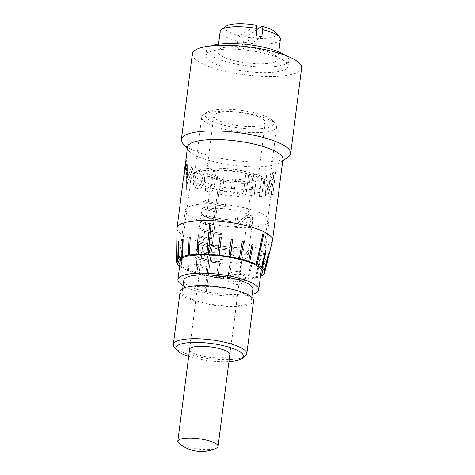 <?xml version="1.0" encoding="UTF-8"?>
<svg xmlns="http://www.w3.org/2000/svg" width="475" height="475" viewBox="0 0 475 475"><rect width="100%" height="100%" fill="white"/><g stroke="black" fill="none" stroke-linecap="round" stroke-linejoin="round"><path stroke-width="0.36" stroke-dasharray="2.38 1.78" d="M202.653 254.357A20.288 5.183 -172.7 0 0 201.59 255.74A20.288 5.183 -172.7 0 0 202.13 257.195A20.288 5.183 -172.7 0 0 220.78 263.423A20.288 5.183 -172.7 0 0 240.783 262.283A20.288 5.183 -172.7 0 0 240.95 262.164A20.288 5.183 -172.7 0 0 241.84 260.9A20.288 5.183 -172.7 0 0 225.322 253.614A20.288 5.183 -172.7 0 0 202.653 254.357M179.016 443.347A20.288 5.183 -172.7 0 0 191.473 448.008A20.288 5.183 -172.7 0 0 216.398 448.139M198.051 247.861A25.917 6.62 -172.7 0 0 196.697 249.63A25.917 6.62 -172.7 0 0 197.392 251.483A25.917 6.62 -172.7 0 0 221.213 259.445A25.917 6.62 -172.7 0 0 246.763 257.984A25.917 6.62 -172.7 0 0 246.982 257.836A25.917 6.62 -172.7 0 0 248.116 256.215A25.917 6.62 -172.7 0 0 227.014 246.911A25.917 6.62 -172.7 0 0 198.051 247.861M202.819 210.651A25.917 6.62 -172.7 0 0 201.465 212.42A25.917 6.62 -172.7 0 0 222.567 221.724A25.917 6.62 -172.7 0 0 251.53 220.774A25.917 6.62 -172.7 0 0 252.884 219.005A25.917 6.62 -172.7 0 0 231.782 209.701A25.917 6.62 -172.7 0 0 202.819 210.651M179.865 264.474A42.21 10.783 -172.7 0 0 218.643 277.459A42.21 10.783 -172.7 0 0 260.288 275.084A42.21 10.783 -172.7 0 0 260.662 274.823M266.837 223.951A42.21 10.783 -172.7 0 0 269.04 221.077A42.21 10.783 -172.7 0 0 234.68 205.918A42.21 10.783 -172.7 0 0 187.512 207.468A42.21 10.783 -172.7 0 0 185.309 210.348A42.21 10.783 -172.7 0 0 219.67 225.5A42.21 10.783 -172.7 0 0 266.837 223.951M177.038 228.41A48.135 12.297 -172.7 0 0 216.921 245.45A48.135 12.297 -172.7 0 0 270.038 243.574A48.135 12.297 -172.7 0 0 272.49 240.641M261.672 275.928L265.614 259.344L265.056 259.629L261.113 276.212M256.381 277.81L262.936 248.609L262.058 248.811L255.52 278.017A44.46 11.358 7.3 0 0 256.405 277.822L256.381 277.81A44.43 11.353 -172.7 0 0 260.448 276.515M248.841 279.009L252.213 262.55L251.067 262.651L247.713 279.116A44.46 11.358 7.3 0 0 248.858 279.015L248.841 279.009A44.43 11.353 -172.7 0 0 255.497 278.012M239.525 279.437L242.493 262.996L241.152 262.996L238.201 279.442A44.46 11.358 7.3 0 0 239.537 279.442L239.525 279.437A44.43 11.353 -172.7 0 0 247.695 279.11M229.021 279.074L231.533 262.616L230.084 262.509L227.578 278.967A44.46 11.358 7.3 0 0 229.027 279.08L229.021 279.074A44.43 11.353 -172.7 0 0 238.189 279.431M217.995 277.946L220.026 261.434L218.559 261.232L216.529 277.744A44.46 11.358 7.3 0 0 217.989 277.952L217.995 277.946A44.43 11.353 -172.7 0 0 227.578 278.967L230.048 262.776L231.533 262.616M197.113 273.707L198.247 257.011L197.012 256.654L195.884 273.351A44.46 11.358 7.3 0 0 197.101 273.713L197.113 273.707A44.43 11.353 -172.7 0 0 205.74 275.827L208.501 246.477L209.891 246.768L207.13 276.118A44.43 11.353 -172.7 0 0 216.529 277.738M188.575 270.863L189.341 254.048L188.349 253.644L187.56 270.465A44.46 11.358 7.3 0 0 188.551 270.869L188.575 270.863A44.43 11.353 -172.7 0 0 195.884 273.351L196.982 256.916L198.247 257.011M182.05 267.769L182.542 250.818L181.848 250.396L181.331 267.354A44.46 11.358 7.3 0 0 182.026 267.769L182.05 267.769A44.43 11.353 -172.7 0 0 187.583 270.465M179.651 266.166A44.43 11.353 -172.7 0 0 181.361 267.348M177.947 264.617L178.268 247.528L177.923 247.113L177.602 264.207M176.528 261.606L177.021 230.761L176.498 261.6M177.882 258.923L178.214 241.585M187.435 147.102A48.135 12.297 -172.7 0 0 188.717 150.539A48.135 12.297 -172.7 0 0 232.958 165.33A48.135 12.297 -172.7 0 0 280.41 162.616A48.135 12.297 -172.7 0 0 280.814 162.337A48.135 12.297 -172.7 0 0 282.922 159.333M182.857 143.48A55.094 14.072 -172.7 0 0 233.492 160.402A55.094 14.072 -172.7 0 0 287.803 157.296A55.094 14.072 -172.7 0 0 288.272 156.982M192.357 53.895A55.094 14.072 -172.7 0 0 237.209 73.678A55.094 14.072 -172.7 0 0 298.775 71.654A55.094 14.072 -172.7 0 0 301.655 67.901M211.328 45.885A41.468 10.592 -172.7 0 0 208.768 47.12A41.468 10.592 -172.7 0 0 206.601 49.946A41.468 10.592 -172.7 0 0 240.356 64.838A41.468 10.592 -172.7 0 0 286.698 63.312A41.468 10.592 -172.7 0 0 288.865 60.485A41.468 10.592 -172.7 0 0 285.315 55.361M208.038 52.802A41.468 10.592 -172.7 0 0 205.871 55.628A41.468 10.592 -172.7 0 0 239.632 70.52A41.468 10.592 -172.7 0 0 285.974 68.994A41.468 10.592 -172.7 0 0 288.141 66.168A41.468 10.592 -172.7 0 0 254.38 51.276A41.468 10.592 -172.7 0 0 208.038 52.802M261.808 36.801L242.505 49.222L243.414 42.121A30.364 7.754 -172.7 0 0 278.807 41.26A30.364 7.754 -172.7 0 0 280.398 39.188M219.207 49.287A30.364 7.754 -172.7 0 0 217.621 51.359A30.364 7.754 -172.7 0 0 242.333 62.261A30.364 7.754 -172.7 0 0 276.26 61.144A30.364 7.754 -172.7 0 0 277.851 59.072A30.364 7.754 -172.7 0 0 253.133 48.177A30.364 7.754 -172.7 0 0 219.207 49.287M220.168 31.475A30.364 7.754 -172.7 0 0 237.844 40.963L236.936 48.064L256.239 35.649M242.505 49.222A30.364 7.754 7.3 0 1 236.936 48.064M237.304 193.586L239.905 194.382L242.862 193.396L243.812 189.941L244.797 182.228A48.135 12.297 -172.7 0 1 238.652 181.783L238.949 179.479A48.135 12.297 -172.7 0 0 245.094 179.924L245.717 175.032A48.135 12.297 -172.7 0 0 248.585 175.168L247.956 180.055A48.135 12.297 -172.7 0 0 249.927 180.114L249.63 182.418A48.135 12.297 -172.7 0 1 247.659 182.358L246.501 191.413C246.121 195.225 244.061 197.095 240.332 197.024L236.799 196.234L237.144 193.574A48.135 12.297 -172.7 0 0 237.304 193.586L239.857 194.299L242.862 193.396M219.064 194.002L221.237 177.027A48.135 12.297 -172.7 0 0 224.135 177.549L222.484 190.422L227.133 193.283L230.31 192.393L231.45 188.628L232.708 178.814A48.135 12.297 -172.7 0 0 235.683 179.158L234.264 190.243C233.825 194.251 231.622 196.169 227.65 195.991C225.5 195.611 223.683 194.518 222.193 192.731L221.962 194.524A48.135 12.297 -172.7 0 1 219.064 194.002L219.135 193.937A47.838 12.219 -172.7 0 0 222.021 194.453L221.962 194.524M205.752 187.922L207.991 189.133L209.902 189.222L210.674 188.617L211.583 185.25L212.574 177.531A48.135 12.297 -172.7 0 1 207.124 176.088L207.421 173.785A48.135 12.297 -172.7 0 0 212.865 175.227L213.495 170.341A48.135 12.297 -172.7 0 0 216.22 170.976L215.591 175.869A48.135 12.297 -172.7 0 0 217.538 176.29L217.247 178.594A48.135 12.297 -172.7 0 1 215.294 178.167L214.136 187.221L211.612 191.793L208.329 191.9L205.271 190.54L205.616 187.88A48.135 12.297 -172.7 0 0 205.752 187.922L208.139 189.086L210.027 189.169L210.674 188.617M197.119 188.658C193.652 186.717 192.333 182.958 193.165 177.395L194.542 172.467L197.416 170.204L199.441 170.537C203.306 172.431 204.951 176.148 204.369 181.693L202.807 186.538L199.542 188.943L197.327 188.628C193.883 186.693 192.577 182.946 193.408 177.377L194.78 172.443L197.642 170.181L199.441 170.537M185.707 162.218L185.048 171C184.158 176.54 183.641 178.849 183.487 177.923L183.783 177.965L185.885 166.968C186.42 161.405 186.491 159.024 186.105 159.843L185.808 159.802M183.813 175.536L183.795 178.279L183.487 177.947M267.734 189.679L272.929 172.657A48.135 12.297 -172.7 0 0 275.785 171.843L272.876 194.566A48.135 12.297 -172.7 0 1 271.332 195.041L273.837 175.441L267.823 195.736A48.135 12.297 -172.7 0 1 265.834 196.074L264.147 177.092L261.642 196.686A48.135 12.297 -172.7 0 1 259.285 196.876L262.194 174.159A48.135 12.297 -172.7 0 0 266.303 173.785L267.734 189.679L272.929 172.657M253.602 177.282A48.135 12.297 -172.7 0 0 256.797 177.252L257.165 174.373A48.135 12.297 -172.7 0 1 253.971 174.408L253.478 177.199A47.838 12.219 -172.7 0 0 256.654 177.169L256.797 177.252M251.328 197.131A48.135 12.297 -172.7 0 0 253.988 197.107L256.168 180.132A48.135 12.297 -172.7 0 1 253.502 180.162L251.204 197.048A47.838 12.219 -172.7 0 0 253.852 197.024L253.988 197.107M191.188 167.224A48.135 12.297 -172.7 0 0 192.785 168.138L187.477 182.329L188.011 190.404A48.135 12.297 -172.7 0 1 186.61 189.466L186.568 163.246A48.135 12.297 -172.7 0 0 187.287 164.148L187.328 178.232L191.449 167.218A47.838 12.219 -172.7 0 0 193.04 168.132L192.785 168.138M226.254 26.161A25.917 6.62 -172.7 0 0 239.822 35.785L256.268 25.205M239.822 35.785L237.844 40.963M205.74 275.827L205.728 275.832A44.46 11.358 7.3 0 0 207.124 276.123L209.861 247.03L208.466 246.739L205.728 275.832M197.101 273.713L198.212 257.272M189.341 254.048L188.314 253.905L187.56 270.465M188.551 270.869L189.305 254.309M182.542 250.818L181.818 250.658L181.331 267.354M182.026 267.769L182.507 251.079M178.268 247.528L177.888 247.38L177.573 264.201M177.923 264.617L178.232 247.79M181.919 256.732L182.43 239.305M188.385 255.182L189.187 237.69M196.882 254.362L198.051 236.841M206.868 254.333L209.713 223.321M217.716 255.081L219.8 237.595M232.75 239.4L230.191 256.821M243.61 241.704L240.593 259.035M253.157 244.524L249.743 261.737M263.673 234.537L257.064 264.759M266.053 250.966L262.093 267.918M268.595 254.19L264.516 271.005M264.391 273.475L268.458 256.785L264.213 273.832M268.458 256.785L268.221 257.402M264.421 273.481L268.423 257.046M268.25 257.141L264.183 273.826M265.614 259.344L265.02 259.89L261.143 276.218M261.701 275.933L265.584 259.605M262.936 248.609L262.022 249.072L255.52 278.017M256.405 277.822L262.901 248.876M252.213 262.55L251.032 262.918L247.713 279.116M248.858 279.015L252.178 262.812M242.493 262.996L241.116 263.257L238.201 279.442M239.537 279.442L242.458 263.257M229.027 279.08L231.497 262.883M220.026 261.434L218.524 261.493L216.529 277.744M217.989 277.952L219.99 261.701M257.034 29.45L245.385 36.943A25.917 6.62 -172.7 0 0 275.844 32.514M243.414 42.121L245.385 36.943M247.659 182.358L246.412 191.33C246.032 195.136 243.984 197.012 240.273 196.941L236.77 196.157L237.144 193.574M242.796 193.313L243.812 189.941M243.74 189.857L244.797 182.228M244.726 182.145A47.838 12.219 -172.7 0 1 238.616 181.699L238.652 181.783M238.616 181.699L238.949 179.479M238.913 179.402A47.838 12.219 -172.7 0 0 245.023 179.841L245.094 179.924M245.023 179.841L245.717 175.032M245.646 174.954A47.838 12.219 -172.7 0 0 248.496 175.085L248.585 175.168M248.496 175.085L247.956 180.055M247.867 179.972A47.838 12.219 -172.7 0 0 249.826 180.031L249.927 180.114M249.826 180.031L249.63 182.418M247.57 182.275A47.838 12.219 -172.7 0 0 249.529 182.335M219.135 193.937L221.237 177.027M221.314 176.961A47.838 12.219 -172.7 0 0 224.194 177.484L224.135 177.549M224.194 177.484L222.484 190.422M222.543 190.356L227.163 193.212L230.31 192.393M230.316 192.322L231.456 188.551L232.708 178.814M232.714 178.737A47.838 12.219 -172.7 0 0 235.671 179.081L235.683 179.158M235.671 179.081L234.252 190.166C233.813 194.168 231.616 196.086 227.673 195.92L227.65 195.991M227.673 195.92C225.536 195.534 223.725 194.453 222.247 192.66L222.193 192.731M222.247 192.66L222.021 194.453M215.294 178.167L214.249 187.168L211.725 191.746L208.472 191.852L205.432 190.493L205.616 187.88M210.805 188.563L211.583 185.25M211.713 185.197L212.574 177.531M212.699 177.478A47.838 12.219 -172.7 0 1 207.284 176.041L207.124 176.088M207.284 176.041L207.421 173.785M207.581 173.737A47.838 12.219 -172.7 0 0 212.996 175.174L212.865 175.227M212.996 175.174L213.495 170.341M213.619 170.287A47.838 12.219 -172.7 0 0 216.327 170.917L216.22 170.976M216.327 170.917L215.591 175.869M215.703 175.809A47.838 12.219 -172.7 0 0 217.639 176.231L217.538 176.29M217.639 176.231L217.247 178.594M215.407 178.107A47.838 12.219 -172.7 0 0 217.342 178.529M199.648 170.507C203.496 172.389 205.123 176.106 204.541 181.652L202.979 186.509L199.726 188.908L197.327 188.628M199.322 173.096C201.863 174.568 202.825 177.169 202.202 180.904L199.072 186.224L197.659 186.04C195.326 184.526 194.495 181.913 195.172 178.202L198.033 172.894L199.108 173.126C201.673 174.604 202.641 177.205 202.012 180.939L198.882 186.253L197.452 186.069C195.094 184.543 194.257 181.925 194.94 178.226L197.814 172.918L199.108 173.126M185.909 159.499L185.339 171.03C184.448 176.563 183.932 178.879 183.783 177.965L183.777 177.988M186.105 159.843L186.04 160.318M185.036 170.228L184.739 170.198L185.476 162.391L185.773 162.432L185.036 170.228L184.365 174.01M184.11 175.394L184.739 170.198M259.285 196.876L262.022 174.076A47.838 12.219 -172.7 0 0 266.107 173.708L267.514 189.602M272.692 172.585A47.838 12.219 -172.7 0 0 275.53 171.778L275.785 171.843M275.53 171.778L272.876 194.566M272.62 194.495A47.838 12.219 -172.7 0 1 271.082 194.97L271.332 195.041M271.082 194.97L273.837 175.441M273.594 175.37L267.823 195.736M267.597 195.658A47.838 12.219 -172.7 0 1 265.62 195.991L265.834 196.074M265.62 195.991L264.147 177.092M263.963 177.009L261.642 196.686M259.113 196.792A47.838 12.219 -172.7 0 0 261.452 196.608M253.478 177.199L253.846 174.325A47.838 12.219 -172.7 0 0 257.022 174.289L257.165 174.373M257.022 174.289L256.654 177.169M251.204 197.048L253.377 180.078A47.838 12.219 -172.7 0 0 256.025 180.049L256.168 180.132M256.025 180.049L253.852 197.024M186.61 189.466L186.853 163.263A47.838 12.219 -172.7 0 0 187.572 164.166L187.601 178.238L191.449 167.218M193.04 168.132L187.477 182.329M187.744 182.335L188.011 190.404M186.877 189.466A47.838 12.219 -172.7 0 0 188.272 190.398M256.625 181.005A25.917 6.62 -172.7 0 0 257.978 179.235A25.917 6.62 -172.7 0 0 236.877 169.931A25.917 6.62 -172.7 0 0 207.913 170.881A25.917 6.62 -172.7 0 0 206.56 172.651A25.917 6.62 -172.7 0 0 227.662 181.955A25.917 6.62 -172.7 0 0 256.625 181.005M263.898 124.189A25.917 6.62 -172.7 0 0 265.252 122.425A25.917 6.62 -172.7 0 0 244.156 113.121A25.917 6.62 -172.7 0 0 215.193 114.071A25.917 6.62 -172.7 0 0 213.839 115.835A25.917 6.62 -172.7 0 0 234.935 125.145A25.917 6.62 -172.7 0 0 263.898 124.189M206.845 112.337A34.806 8.888 -172.7 0 0 206.548 112.533A34.806 8.888 -172.7 0 0 228.885 126.374A34.806 8.888 -172.7 0 0 272.252 125.923A34.806 8.888 -172.7 0 0 273.143 121.066A34.806 8.888 -172.7 0 0 241.152 110.372A34.806 8.888 -172.7 0 0 206.845 112.337M203.698 114.6A37.768 9.648 -172.7 0 0 203.377 114.813A37.768 9.648 -172.7 0 0 201.721 117.171A37.768 9.648 -172.7 0 0 232.465 130.732A37.768 9.648 -172.7 0 0 274.669 129.343A37.768 9.648 -172.7 0 0 276.646 126.772A37.768 9.648 -172.7 0 0 275.637 124.07A37.768 9.648 -172.7 0 0 240.926 112.468A37.768 9.648 -172.7 0 0 203.698 114.6M196.418 171.41A37.768 9.648 -172.7 0 0 196.098 171.629A37.768 9.648 -172.7 0 0 194.441 173.987A37.768 9.648 -172.7 0 0 225.186 187.542A37.768 9.648 -172.7 0 0 267.389 186.158A37.768 9.648 -172.7 0 0 269.367 183.582A37.768 9.648 -172.7 0 0 268.357 180.886A37.768 9.648 -172.7 0 0 233.647 169.284A37.768 9.648 -172.7 0 0 196.418 171.41M193.272 173.672A40.731 10.402 -172.7 0 0 192.927 173.903A40.731 10.402 -172.7 0 0 191.14 176.451A40.731 10.402 -172.7 0 0 224.295 191.069A40.731 10.402 -172.7 0 0 269.812 189.578A40.731 10.402 -172.7 0 0 271.938 186.8A40.731 10.402 -172.7 0 0 270.851 183.89A40.731 10.402 -172.7 0 0 233.421 171.374A40.731 10.402 -172.7 0 0 193.272 173.672M237.91 271.563C233.92 271.326 227.84 272.418 227.489 277.596L228.321 281.675L236.241 284.418C241.241 284.899 244.376 282.655 245.652 277.679L243.592 272.507L237.862 271.534C233.878 271.29 227.816 272.389 227.472 277.566L228.303 281.651L236.194 284.388C241.175 284.863 244.304 282.619 245.581 277.643L243.521 272.472L237.862 271.534M248.752 250.527L248.995 248.639A40.731 10.402 -172.7 0 1 233.587 248.686L234.062 244.946A40.731 10.402 -172.7 0 1 232.168 244.821L230.915 254.636A40.731 10.402 -172.7 0 0 232.809 254.76L233.284 251.02A40.731 10.402 -172.7 0 0 245.106 251.18L244.625 254.921A40.731 10.402 -172.7 0 0 246.05 254.855L246.863 251.887L248.752 250.527L248.995 248.639M245.836 215.959L236.989 223.974L238.272 213.964A40.731 10.402 -172.7 0 1 236.14 213.827L234.525 226.444A40.731 10.402 -172.7 0 0 237.126 226.611L242.22 221.641C244.34 219.26 246.59 217.847 248.971 217.402L250.159 217.633L251.192 220.928L249.114 226.231A40.731 10.402 -172.7 0 0 251.322 226.1L252.943 220.738L251.204 215.169L249.369 214.825L245.789 215.929L242.452 218.69M206.025 293.223A40.731 10.402 -172.7 0 1 204.63 292.933L206.833 275.779A40.731 10.402 -172.7 0 1 193.646 272.163L193.83 270.744A40.731 10.402 -172.7 0 0 207.011 274.354L207.741 268.672A40.731 10.402 -172.7 0 1 194.56 265.062L194.738 263.643A40.731 10.402 -172.7 0 0 207.925 267.253L208.65 261.571A40.731 10.402 -172.7 0 1 195.468 257.961L195.652 256.542A40.731 10.402 -172.7 0 0 208.834 260.152L209.558 254.469A40.731 10.402 -172.7 0 1 196.377 250.859L196.561 249.44A40.731 10.402 -172.7 0 0 209.742 253.05L210.473 247.368A40.731 10.402 -172.7 0 1 197.285 243.758L197.469 242.339A40.731 10.402 -172.7 0 0 210.651 245.949L211.381 240.267A40.731 10.402 -172.7 0 1 198.2 236.657L198.378 235.238A40.731 10.402 -172.7 0 0 211.559 238.848L212.289 233.166A40.731 10.402 -172.7 0 1 199.108 229.556L199.286 228.137A40.731 10.402 -172.7 0 0 212.473 231.747L213.198 226.064A40.731 10.402 -172.7 0 1 200.017 222.454L200.201 221.035A40.731 10.402 -172.7 0 0 213.382 224.645L214.106 218.963A40.731 10.402 -172.7 0 1 200.925 215.353L201.109 213.934A40.731 10.402 -172.7 0 0 214.29 217.544L215.021 211.862A40.731 10.402 -172.7 0 1 201.833 208.252L202.018 206.833A40.731 10.402 -172.7 0 0 215.199 210.443L215.929 204.761A40.731 10.402 -172.7 0 1 202.748 201.151L202.926 199.732A40.731 10.402 -172.7 0 0 216.107 203.342L217.835 189.875A40.731 10.402 -172.7 0 0 219.224 190.166L217.502 203.632A40.731 10.402 -172.7 0 0 225.393 205.01L225.215 206.429A40.731 10.402 -172.7 0 1 217.318 205.052L215.68 217.835A40.731 10.402 -172.7 0 0 230.915 220.127L230.731 221.546A40.731 10.402 -172.7 0 1 215.502 219.254L213.863 232.037A40.731 10.402 -172.7 0 0 221.76 233.415L221.576 234.834A40.731 10.402 -172.7 0 1 213.679 233.457L212.046 246.24A40.731 10.402 -172.7 0 0 227.276 248.532L227.092 249.951A40.731 10.402 -172.7 0 1 211.862 247.659L210.223 260.442A40.731 10.402 -172.7 0 0 218.12 261.82L217.936 263.239A40.731 10.402 -172.7 0 1 210.039 261.862L208.406 274.645A40.731 10.402 -172.7 0 0 223.636 276.937L223.452 278.356A40.731 10.402 -172.7 0 1 208.222 276.064L206.061 293.2A40.613 10.373 -172.7 0 1 204.672 292.909L206.868 275.749A40.613 10.373 -172.7 0 1 193.729 272.151L193.907 270.732A40.613 10.373 -172.7 0 0 207.053 274.33L207.783 268.648A40.613 10.373 -172.7 0 1 194.637 265.05L194.815 263.631A40.613 10.373 -172.7 0 0 207.961 267.229L208.691 261.547A40.613 10.373 -172.7 0 1 195.546 257.949L195.73 256.53A40.613 10.373 -172.7 0 0 208.869 260.128L209.6 254.446A40.613 10.373 -172.7 0 1 196.454 250.848L196.638 249.428A40.613 10.373 -172.7 0 0 209.784 253.027L210.508 247.344A40.613 10.373 -172.7 0 1 197.362 243.746L197.547 242.327A40.613 10.373 -172.7 0 0 210.692 245.925L211.417 240.243A40.613 10.373 -172.7 0 1 198.277 236.645L198.455 235.226A40.613 10.373 -172.7 0 0 211.601 238.824L212.331 233.142A40.613 10.373 -172.7 0 1 199.185 229.544L199.369 228.125A40.613 10.373 -172.7 0 0 212.509 231.723L213.239 226.041A40.613 10.373 -172.7 0 1 200.094 222.442L200.278 221.018A40.613 10.373 -172.7 0 0 213.423 224.622L214.148 218.939A40.613 10.373 -172.7 0 1 201.002 215.341L201.186 213.916A40.613 10.373 -172.7 0 0 214.332 217.52L215.056 211.838A40.613 10.373 -172.7 0 1 201.917 208.24L202.095 206.815A40.613 10.373 -172.7 0 0 215.24 210.419L215.971 204.737A40.613 10.373 -172.7 0 1 202.825 201.139L203.003 199.714A40.613 10.373 -172.7 0 0 216.149 203.318L217.877 189.852A40.613 10.373 -172.7 0 0 219.26 190.143L217.538 203.603A40.613 10.373 -172.7 0 0 225.411 204.98L225.227 206.399A40.613 10.373 -172.7 0 1 217.354 205.028L215.715 217.805A40.613 10.373 -172.7 0 0 230.903 220.091L230.725 221.516A40.613 10.373 -172.7 0 1 215.537 219.23L213.898 232.014A40.613 10.373 -172.7 0 0 221.772 233.385L221.588 234.804A40.613 10.373 -172.7 0 1 213.714 233.433L212.082 246.216A40.613 10.373 -172.7 0 0 227.264 248.502L227.086 249.921A40.613 10.373 -172.7 0 1 211.898 247.635L210.259 260.419A40.613 10.373 -172.7 0 0 218.132 261.79L217.948 263.215A40.613 10.373 -172.7 0 1 210.075 261.838L208.442 274.621A40.613 10.373 -172.7 0 0 223.63 276.907L223.446 278.326A40.613 10.373 -172.7 0 1 208.258 276.04L206.061 293.2M183.124 285.677A40.731 10.402 -172.7 0 0 252.166 294.518M183.807 280.315A34.806 8.888 -172.7 0 0 212.141 292.814A34.806 8.888 -172.7 0 0 251.037 291.531A34.806 8.888 -172.7 0 0 252.854 289.162M184.175 289.305A34.806 8.888 -172.7 0 0 182.352 291.68A34.806 8.888 -172.7 0 0 210.686 304.172A34.806 8.888 -172.7 0 0 249.577 302.896A34.806 8.888 -172.7 0 0 251.4 300.521A34.806 8.888 -172.7 0 0 223.066 288.028A34.806 8.888 -172.7 0 0 184.175 289.305M180.15 291.395A37.026 9.458 -172.7 0 0 210.288 304.689A37.026 9.458 -172.7 0 0 251.667 303.329A37.026 9.458 -172.7 0 0 253.602 300.806M174.331 347.16A37.026 9.458 -172.7 0 0 208.365 358.536A37.026 9.458 -172.7 0 0 244.862 356.452A37.026 9.458 -172.7 0 0 245.177 356.238M188.694 356.416A34.063 8.704 -172.7 0 0 228.944 361.57M189.501 350.105A20.437 5.219 -172.7 0 0 207.278 356.992A20.437 5.219 -172.7 0 0 228.914 356.048A20.437 5.219 -172.7 0 0 229.752 355.258M251.471 179.936A20.437 5.219 -172.7 0 0 252.54 178.541A20.437 5.219 -172.7 0 0 235.903 171.202A20.437 5.219 -172.7 0 0 213.067 171.95A20.437 5.219 -172.7 0 0 211.998 173.345A20.437 5.219 -172.7 0 0 228.635 180.684A20.437 5.219 -172.7 0 0 251.471 179.936M237.53 274.105L242.577 274.758C243.639 275.31 244.061 276.313 243.835 277.774C243.669 279.252 242.98 280.327 241.757 280.986L236.52 281.817L231.194 280.957L230.185 280.197L229.597 277.709C229.769 276.23 230.553 275.227 231.954 274.698L237.53 274.105L242.636 274.793C243.705 275.34 244.126 276.349 243.907 277.804C243.74 279.288 243.046 280.357 241.822 281.022L236.568 281.847L231.224 280.992L230.215 280.226L229.627 277.744C229.793 276.266 230.583 275.262 231.984 274.734L237.577 274.134M248.924 248.603A40.613 10.373 -172.7 0 1 233.558 248.651L233.587 248.686M232.168 244.821L230.892 254.606A40.613 10.373 -172.7 0 0 232.78 254.725L233.261 250.99A40.613 10.373 -172.7 0 0 245.041 251.15L244.566 254.891A40.613 10.373 -172.7 0 0 245.985 254.826L246.863 251.887M246.798 251.851L248.68 250.491M232.15 244.785A40.613 10.373 -172.7 0 0 234.038 244.91L234.062 244.946M233.558 248.651L234.038 244.91M242.41 218.654L236.989 223.974M236.14 213.827L234.502 226.415A40.613 10.373 -172.7 0 0 237.096 226.575L242.179 221.611C244.292 219.23 246.537 217.811 248.912 217.366L250.093 217.598L251.121 220.899L249.054 226.195A40.613 10.373 -172.7 0 0 251.257 226.064L252.872 220.709L251.138 215.133L249.369 214.825M249.31 214.795L245.789 215.929M236.123 213.792A40.613 10.373 -172.7 0 0 238.242 213.928L238.272 213.964M236.96 223.939L238.242 213.928M201.59 255.74L189.662 348.858M202.13 257.195L197.392 251.483M201.465 212.42L196.697 249.63M269.04 221.077L262.491 272.205M188.717 150.539L187.227 148.74M206.601 49.946L205.871 55.628M218.536 44.199L217.621 51.359M278.766 51.917L277.851 59.072M288.865 60.485L288.141 66.168M280.814 162.337L282.714 160.972M185.309 210.348L178.754 261.482M252.884 219.005L248.116 256.215M240.95 262.164L246.982 257.836M241.84 260.9L229.912 354.017M265.252 122.425L257.978 179.235M206.548 112.533L203.377 114.813M201.721 117.171L194.441 173.987M196.098 171.629L192.927 173.903M191.14 176.451L180.583 258.857M182.762 288.479L182.352 291.68M252.54 178.541L229.983 354.659M211.998 173.345L189.436 349.463M251.809 297.32L251.4 300.521M271.938 186.8L261.381 269.212M268.357 180.886L270.851 183.89M276.646 126.772L269.367 183.582M273.143 121.066L275.637 124.07M213.839 115.835L206.56 172.651"/><path stroke-width="0.71" d="M216.398 448.139A20.288 5.183 -172.7 0 0 217.016 447.794A20.288 5.183 -172.7 0 0 218.078 446.417A20.288 5.183 -172.7 0 0 204.434 439.666A20.288 5.183 -172.7 0 0 178.885 439.874A20.288 5.183 -172.7 0 0 177.822 441.257A20.288 5.183 -172.7 0 0 179.016 443.347A34.954 34.954 0 0 0 216.398 448.139M260.662 274.823A42.21 10.783 -172.7 0 0 262.491 272.205A42.21 10.783 -172.7 0 0 228.131 257.052A42.21 10.783 -172.7 0 0 180.963 258.602A42.21 10.783 -172.7 0 0 178.754 261.482A42.21 10.783 -172.7 0 0 179.865 264.474M260.448 276.515A44.43 11.353 -172.7 0 0 261.113 276.212L261.143 276.218A44.46 11.358 7.3 0 0 261.701 275.933L261.672 275.928A44.43 11.353 -172.7 0 0 262.372 275.518A44.43 11.353 -172.7 0 0 264.183 273.826L264.213 273.832A44.46 11.358 7.3 0 0 264.421 273.481L264.391 273.475A44.43 11.353 -172.7 0 0 264.634 272.81A44.43 11.353 -172.7 0 0 264.516 271.005L264.545 271.005A44.46 11.358 7.3 0 0 264.385 270.608L264.355 270.602A44.43 11.353 -172.7 0 0 262.093 267.918L262.123 267.918A44.46 11.358 7.3 0 0 261.6 267.496L261.571 267.496A44.43 11.353 -172.7 0 0 257.064 264.759L257.088 264.759A44.46 11.358 7.3 0 0 256.239 264.349L256.215 264.349A44.43 11.353 -172.7 0 0 249.743 261.737L249.761 261.737A44.46 11.358 7.3 0 0 248.645 261.351L248.627 261.357A44.43 11.353 -172.7 0 0 240.593 259.035L240.605 259.029A44.46 11.358 7.3 0 0 239.287 258.703L239.275 258.709A44.43 11.353 -172.7 0 0 230.191 256.821A44.46 11.358 7.3 0 0 228.754 256.565L228.748 256.571A44.43 11.353 -172.7 0 0 219.183 255.241L219.183 255.229A44.46 11.358 7.3 0 0 217.716 255.075L217.716 255.081A44.43 11.353 -172.7 0 0 208.27 254.386A44.46 11.358 7.3 0 0 206.857 254.321L206.868 254.333A44.43 11.353 -172.7 0 0 198.128 254.315L198.117 254.309A44.46 11.358 7.3 0 0 196.864 254.357L196.882 254.362A44.43 11.353 -172.7 0 0 189.406 255.033L189.382 255.022A44.46 11.358 7.3 0 0 188.361 255.176L188.385 255.182A44.43 11.353 -172.7 0 0 182.643 256.488L182.614 256.482A44.46 11.358 7.3 0 0 181.889 256.726L181.919 256.732A44.43 11.353 -172.7 0 0 178.873 258.168A44.43 11.353 -172.7 0 0 178.268 258.596L178.238 258.596A44.46 11.358 7.3 0 0 177.852 258.917L177.882 258.923A44.43 11.353 -172.7 0 0 176.552 261.226L176.522 261.22A44.46 11.358 7.3 0 0 176.498 261.517L176.967 231.361M264.634 272.81L272.49 240.641A48.135 12.297 -172.7 0 0 272.555 240.291A48.135 12.297 -172.7 0 0 233.368 223.013A48.135 12.297 -172.7 0 0 179.58 224.776A48.135 12.297 -172.7 0 0 177.062 228.059A48.135 12.297 -172.7 0 0 177.038 228.41L177.003 230.892M176.498 261.517A44.46 11.358 7.3 0 0 176.498 261.6L176.528 261.606A44.43 11.353 -172.7 0 0 177.602 264.207L177.573 264.201A44.46 11.358 7.3 0 0 177.923 264.617L177.947 264.617A44.43 11.353 -172.7 0 0 179.651 266.166M176.522 261.22L177.021 230.761L176.552 261.226M177.852 258.917L178.178 241.846L178.594 241.264L178.268 258.596M272.555 240.291L282.922 159.333A48.135 12.297 -172.7 0 0 243.74 142.055A48.135 12.297 -172.7 0 0 189.953 143.818A48.135 12.297 -172.7 0 0 187.435 147.102L185.707 162.218M282.714 160.972L288.272 156.982A55.094 14.072 -172.7 0 0 290.682 153.544A55.094 14.072 -172.7 0 0 245.836 133.76A55.094 14.072 -172.7 0 0 184.264 135.785A55.094 14.072 -172.7 0 0 181.385 139.543A55.094 14.072 -172.7 0 0 182.857 143.48L187.227 148.74M290.682 153.544L301.655 67.901A55.094 14.072 -172.7 0 0 256.803 48.118A55.094 14.072 -172.7 0 0 195.237 50.142A55.094 14.072 -172.7 0 0 192.357 53.895L181.385 139.543M278.766 51.917L280.398 39.188A30.364 7.754 -172.7 0 0 279.585 37.02L275.844 32.514A25.917 6.62 -172.7 0 0 261.832 26.357L262.717 29.699L261.808 36.801A30.364 7.754 7.3 0 0 256.239 35.649L257.147 28.547A30.364 7.754 -172.7 0 0 221.754 29.403A30.364 7.754 -172.7 0 0 221.498 29.581A30.364 7.754 -172.7 0 0 220.168 31.475L218.536 44.199M177.062 228.059L183.487 177.923L185.594 166.921C186.129 161.352 186.2 158.982 185.808 159.802L185.808 159.826M185.909 159.499L186.105 159.843M257.147 28.547L256.268 25.205A25.917 6.62 -172.7 0 0 226.474 26.012A25.917 6.62 -172.7 0 0 226.254 26.161L221.498 29.581M230.191 256.821L232.714 239.661L231.307 239.151L232.714 239.661M211.12 223.381L208.27 254.386L211.084 223.642L209.713 223.321L211.084 223.642M178.178 241.846L178.564 241.526L178.238 258.596M183.124 239.323L182.394 239.572L183.124 239.323L182.614 256.482M181.889 256.726L182.394 239.572M183.154 239.062L182.643 256.488M190.172 237.803L189.151 237.951L190.172 237.803L189.382 255.022M188.361 255.176L189.151 237.951M190.208 237.536L189.406 255.033M199.268 237.049L198.022 237.102L199.268 237.049L198.117 254.309M196.864 254.357L198.022 237.102M199.304 236.787L198.128 254.315M206.857 254.321L209.683 223.588M221.231 238.011L219.765 237.856L221.231 238.011L219.183 255.229M217.716 255.075L219.765 237.856M221.267 237.749L219.183 255.241M231.307 239.151L228.748 256.571L231.277 239.412M242.25 241.644L239.287 258.703L242.286 241.377L243.574 241.965L240.605 259.029M242.286 241.377L243.574 241.965M248.627 261.357L252.035 244.144L253.122 244.785L249.761 261.737M252.035 244.144L253.122 244.785M248.645 261.351L252.005 244.405M256.215 264.349L262.829 234.122L263.643 234.798L257.088 264.759M262.829 234.122L263.643 234.798M256.239 264.349L262.794 234.389M261.571 267.496L265.531 250.551L266.024 251.233L262.123 267.918M265.531 250.551L266.024 251.233M261.6 267.496L265.501 250.812M264.355 270.602L268.428 253.792L264.545 271.005M268.428 253.792L268.559 254.452M264.385 270.608L268.393 254.054M261.832 26.357L257.034 29.45M279.585 37.02A30.364 7.754 -172.7 0 0 262.717 29.699M285.315 55.361A41.468 10.592 -172.7 0 0 249.078 44.709A41.468 10.592 -172.7 0 0 211.328 45.885M184.365 174.01L185.773 162.432M185.476 162.391L183.819 175.358L185.476 162.391L185.82 162.236M252.166 294.518A40.731 10.402 -172.7 0 0 256.601 292.689A40.731 10.402 -172.7 0 0 258.733 289.916A40.731 10.402 -172.7 0 0 225.578 275.292A40.731 10.402 -172.7 0 0 180.061 276.788A40.731 10.402 -172.7 0 0 177.935 279.561A40.731 10.402 -172.7 0 0 183.124 285.677M251.809 297.32L252.854 289.162A34.806 8.888 -172.7 0 0 224.521 276.664A34.806 8.888 -172.7 0 0 185.63 277.94A34.806 8.888 -172.7 0 0 183.807 280.315L182.762 288.479M228.944 361.57A34.063 8.704 -172.7 0 0 241.716 358.714A34.063 8.704 -172.7 0 0 242.001 358.518L245.177 356.238A37.026 9.458 -172.7 0 0 246.798 353.923L253.602 300.806A37.026 9.458 -172.7 0 0 223.464 287.512A37.026 9.458 -172.7 0 0 182.085 288.871A37.026 9.458 -172.7 0 0 180.15 291.395L173.345 344.517A37.026 9.458 -172.7 0 0 174.331 347.16L176.831 350.164A34.063 8.704 -172.7 0 0 188.694 356.416M246.798 353.923A37.026 9.458 -172.7 0 0 216.659 340.634A37.026 9.458 -172.7 0 0 175.281 341.994A37.026 9.458 -172.7 0 0 173.345 344.517M242.001 358.518A34.063 8.704 -172.7 0 0 220.145 344.969A34.063 8.704 -172.7 0 0 177.697 345.408A34.063 8.704 -172.7 0 0 176.831 350.164M229.752 355.258A20.437 5.219 -172.7 0 0 229.983 354.659A20.437 5.219 -172.7 0 0 213.34 347.32A20.437 5.219 -172.7 0 0 190.505 348.068A20.437 5.219 -172.7 0 0 189.436 349.463A20.437 5.219 -172.7 0 0 189.501 350.105M189.662 348.858L177.822 441.257M229.912 354.017L218.078 446.417M186.04 160.318L185.796 162.23M180.583 258.857L177.935 279.561M261.381 269.212L258.733 289.916"/></g></svg>
